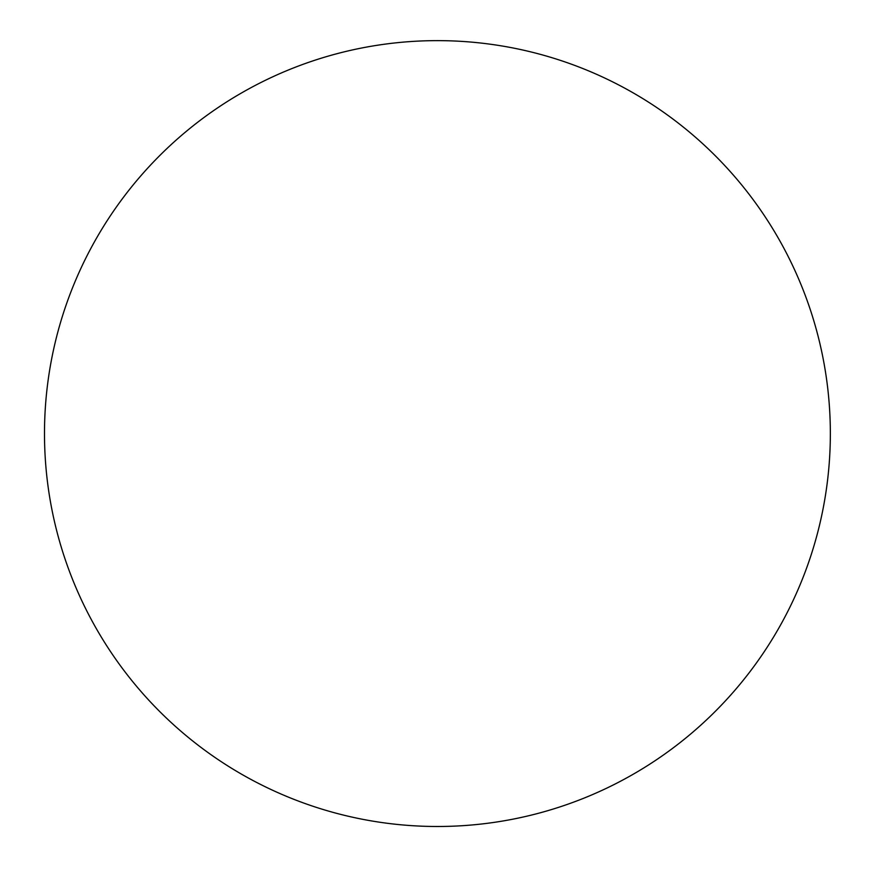 <?xml version="1.0" encoding="UTF-8"?>
<svg xmlns="http://www.w3.org/2000/svg" width="870" height="870" viewBox="0 0 870 870"><rect width="100%" height="100%" fill="white"/><g stroke="black" fill="none" stroke-linecap="round" stroke-linejoin="round"><path stroke-width="1.3" d="M44.49 433.564A392.935 392.935 0 0 1 633.882 93.275A392.935 392.935 0 0 1 633.882 773.854A392.935 392.935 0 0 1 44.49 433.564"/></g></svg>
